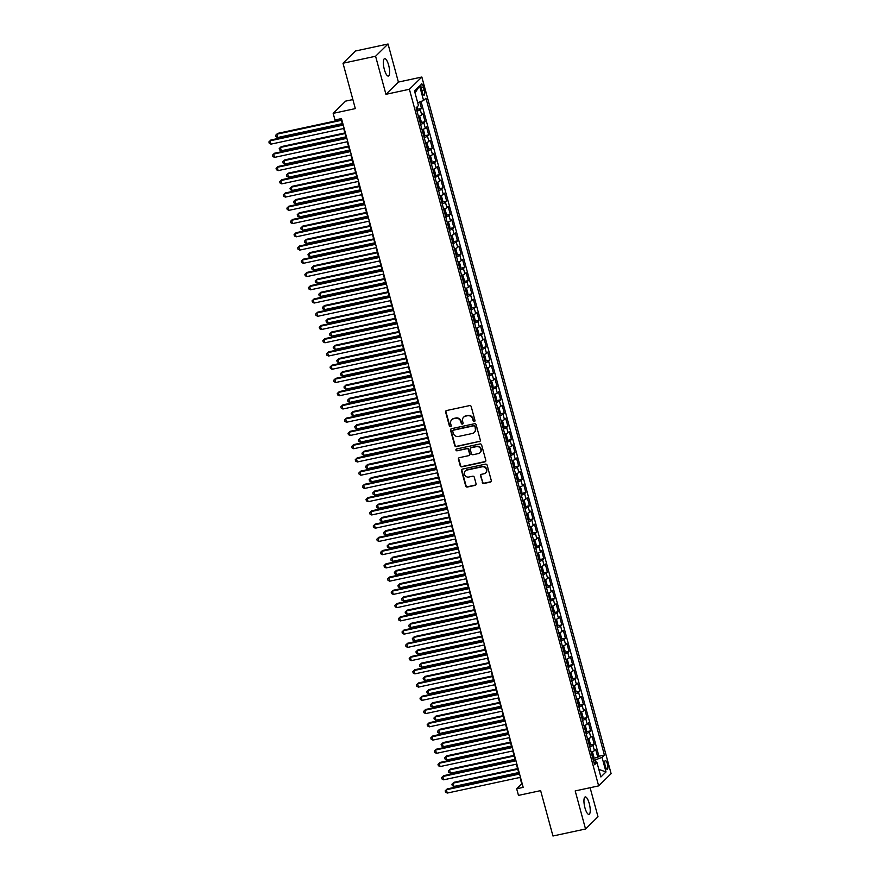 <?xml version="1.0" encoding="UTF-8"?>
<svg xmlns="http://www.w3.org/2000/svg" width="880" height="880" viewBox="0 0 880 880"><rect width="100%" height="100%" fill="white"/><g stroke="black" fill="none" stroke-linecap="round" stroke-linejoin="round"><path stroke-width="1.32" d="M474.32 421.531A0.957 0.902 -134.5 0 0 474.969 420.431L471.218 406.615A1.364 1.287 -134.5 0 0 469.59 405.592L446.556 410.542A1.364 1.287 -134.5 0 0 445.632 412.115L449.383 425.931A0.957 0.902 -134.5 0 0 450.945 426.415A0.957 0.902 -134.5 0 0 451.176 425.546L450.692 423.753A4.378 4.114 -134.5 0 1 453.651 418.715L455.576 418.308A4.378 4.114 -134.5 0 1 460.801 421.586L461.285 423.368A0.957 0.902 -134.5 0 0 462.847 423.863A0.957 0.902 -134.5 0 0 463.078 422.983L462.583 421.201A4.378 4.114 -134.5 0 1 465.553 416.163L467.467 415.745A4.378 4.114 -134.5 0 1 472.692 419.023L473.176 420.816A0.957 0.902 -134.5 0 0 474.32 421.531M463.793 417.032A4.378 4.114 -134.5 0 1 465.894 415.833L467.808 415.415A4.378 4.114 -134.5 0 1 473.033 418.693L473.517 420.486A0.957 0.902 -134.5 0 0 474.892 421.113M446.138 410.718A1.364 1.287 -134.5 0 0 445.973 411.785L449.724 425.601A0.957 0.902 -134.5 0 0 451.099 426.228M451.891 419.595A4.378 4.114 -134.5 0 1 453.992 418.385L455.906 417.978A4.378 4.114 -134.5 0 1 461.131 421.256L461.615 423.038A0.957 0.902 -134.5 0 0 462.99 423.676M589.248 803.539A8.921 2.596 77.9 0 0 585.222 796.939A8.921 2.596 77.9 0 0 584.936 807.774A8.921 2.596 77.9 0 0 588.973 814.385A8.921 2.596 77.9 0 0 589.248 803.539M388.652 65.219A8.921 2.596 77.9 0 0 384.626 58.619A8.921 2.596 77.9 0 0 384.34 69.454A8.921 2.596 77.9 0 0 388.366 76.054A8.921 2.596 77.9 0 0 388.652 65.219M607.398 763.873A4.455 1.298 77.9 0 0 605.385 760.573A4.455 1.298 77.9 0 0 605.242 765.985A4.455 1.298 77.9 0 0 607.255 769.296A4.455 1.298 77.9 0 0 607.398 763.873M482.273 482.46A1.364 1.287 -134.5 0 0 483.912 483.483L490.369 482.097A1.364 1.287 -134.5 0 0 491.293 480.524L487.135 465.179A1.364 1.287 -134.5 0 0 485.496 464.156L462.473 469.106A1.364 1.287 -134.5 0 0 461.538 470.679L465.707 486.024A1.364 1.287 -134.5 0 0 467.346 487.047L475.145 485.364A1.364 1.287 -134.5 0 0 476.069 483.791L474.287 477.224A1.364 1.287 -134.5 0 0 472.659 476.201L468.787 477.037A3.663 3.443 -134.5 0 1 465.278 470.943A3.663 3.443 -134.5 0 1 466.895 470.074L482.053 466.818A3.663 3.443 -134.5 0 1 485.562 472.912A3.663 3.443 -134.5 0 1 483.945 473.781L481.426 474.32A1.364 1.287 -134.5 0 0 480.491 475.893L482.614 482.13A1.364 1.287 -134.5 0 0 484.242 483.153L490.71 481.767A1.364 1.287 -134.5 0 0 491.128 481.591M375.584 56.243L385.935 94.314L398.387 82.071L388.047 44L375.584 56.243L343.002 63.239L355.322 108.603L333.168 113.366L334.972 119.988L341.484 118.58L523.193 787.38L516.67 788.777L518.474 795.399L540.628 790.636L552.959 836L585.541 828.993L598.004 816.761L590.106 787.721M385.935 94.314L409.398 89.276L598.653 785.884L575.201 790.922L585.541 828.993M479.391 441.672A1.364 1.287 -134.5 0 0 480.315 440.088L476.146 424.754A1.364 1.287 -134.5 0 0 474.518 423.731L451.484 428.681A1.364 1.287 -134.5 0 0 450.56 430.254L454.729 445.588A1.364 1.287 -134.5 0 0 456.357 446.611L479.721 441.331A1.364 1.287 -134.5 0 0 480.15 441.166M481.635 444.961L485.804 460.306A1.364 1.287 -134.5 0 1 484.88 461.879L461.846 466.829A1.364 1.287 -134.5 0 1 460.218 465.806L458.436 459.239A1.364 1.287 -134.5 0 1 459.36 457.666L468.699 455.653A1.364 1.287 -134.5 0 0 469.623 454.08L468.446 449.724A1.364 1.287 -134.5 0 0 466.807 448.701L457.083 450.791A0.957 0.902 -134.5 0 1 456.17 449.196A0.957 0.902 -134.5 0 1 456.588 448.976L480.007 443.938A1.364 1.287 -134.5 0 1 481.635 444.961M343.002 63.239L355.465 51.007L388.047 44M593.56 758.263L597.806 757.35L595.65 749.408L594.418 750.607L592.977 745.316A5.577 0.968 164.8 0 1 589.721 746.856M589.963 745.019L594.209 744.106L592.053 736.164L590.821 737.363L589.38 732.072A5.577 0.968 164.8 0 1 586.124 733.612M586.366 731.775L590.612 730.862L588.445 722.92L587.224 724.119L585.783 718.828A5.577 0.968 164.8 0 1 582.527 720.368M582.769 718.531L587.015 717.618L584.848 709.676L583.627 710.886L582.186 705.584A5.577 0.968 164.8 0 1 578.919 707.124M579.172 705.287L583.407 704.374L581.251 696.432L580.019 697.642L578.589 692.34A5.577 0.968 164.8 0 1 575.322 693.88M575.575 692.043L579.81 691.13L577.654 683.188L576.422 684.398L574.992 679.096A5.577 0.968 164.8 0 1 571.725 680.636M571.978 678.799L576.213 677.886L574.057 669.944L572.825 671.154L571.384 665.852A5.577 0.968 164.8 0 1 568.128 667.392M568.381 665.555L572.616 664.642L570.46 656.7L569.228 657.91L567.787 652.608A5.577 0.968 164.8 0 1 564.531 654.148M564.773 652.311L569.019 651.398L566.863 643.456L565.631 644.666L564.19 639.364A5.577 0.968 164.8 0 1 560.934 640.904M561.176 639.067L565.422 638.154L563.266 630.212L562.034 631.422L560.593 626.12A5.577 0.968 164.8 0 1 557.337 627.66M557.579 625.823L561.825 624.91L559.669 616.968L558.437 618.178L556.996 612.876A5.577 0.968 164.8 0 1 553.74 614.416M553.982 612.579L558.228 611.666L556.061 603.724L554.84 604.934L553.399 599.632A5.577 0.968 164.8 0 1 550.143 601.172M550.385 599.335L554.631 598.433L552.464 590.48L551.243 591.69L549.802 586.388A5.577 0.968 164.8 0 1 546.546 587.928M546.788 586.091L551.034 585.189L548.867 577.236L547.646 578.446L546.205 573.144A5.577 0.968 164.8 0 1 542.938 574.684M543.191 572.858L547.426 571.945L545.27 563.992L544.038 565.202L542.608 559.9A5.577 0.968 164.8 0 1 539.341 561.44M539.594 559.614L543.829 558.701L541.673 550.748L540.441 551.958L539 546.656A5.577 0.968 164.8 0 1 535.744 548.196M535.997 546.37L540.232 545.457L538.076 537.504L536.844 538.714L535.403 533.423A5.577 0.968 164.8 0 1 532.147 534.952M532.4 533.126L536.635 532.213L534.479 524.26L533.247 525.47L531.806 520.179A5.577 0.968 164.8 0 1 528.55 521.708M528.792 519.882L533.038 518.969L530.882 511.016L529.65 512.226L528.209 506.935A5.577 0.968 164.8 0 1 524.953 508.475M525.195 506.638L529.441 505.725L527.285 497.772L526.053 498.982L524.612 493.691A5.577 0.968 164.8 0 1 521.356 495.231M521.598 493.394L525.844 492.481L523.677 484.539L522.456 485.738L521.015 480.447A5.577 0.968 164.8 0 1 517.759 481.987M518.001 480.15L522.247 479.237L520.08 471.295L518.859 472.494L517.418 467.203A5.577 0.968 164.8 0 1 514.162 468.743M514.404 466.906L518.65 465.993L516.483 458.051L515.262 459.25L513.821 453.959A5.577 0.968 164.8 0 1 510.554 455.499M510.807 453.662L515.042 452.749L512.886 444.807L511.654 446.006L510.224 440.715A5.577 0.968 164.8 0 1 506.957 442.255M507.21 440.418L511.445 439.505L509.289 431.563L508.057 432.762L506.616 427.471A5.577 0.968 164.8 0 1 503.36 429.011M503.613 427.174L507.848 426.261L505.692 418.319L504.46 419.529L503.019 414.227A5.577 0.968 164.8 0 1 499.763 415.767M500.016 413.93L504.251 413.017L502.095 405.075L500.863 406.285L499.422 400.983A5.577 0.968 164.8 0 1 496.166 402.523M496.408 400.686L500.654 399.773L498.498 391.831L497.266 393.041L495.825 387.739A5.577 0.968 164.8 0 1 492.569 389.279M492.811 387.442L497.057 386.529L494.901 378.587L493.669 379.797L492.228 374.495A5.577 0.968 164.8 0 1 488.972 376.035M489.214 374.198L493.46 373.285L491.304 365.343L490.072 366.553L488.631 361.251A5.577 0.968 164.8 0 1 485.375 362.791M485.617 360.954L489.863 360.041L487.696 352.099L486.475 353.309L485.034 348.007A5.577 0.968 164.8 0 1 481.778 349.547M482.02 347.71L486.266 346.797L484.099 338.855L482.878 340.065L481.437 334.763A5.577 0.968 164.8 0 1 478.17 336.303M478.423 334.466L482.658 333.553L480.502 325.611L479.27 326.821L477.84 321.519A5.577 0.968 164.8 0 1 474.573 323.059M474.826 321.222L479.061 320.32L476.905 312.367L475.673 313.577L474.243 308.275A5.577 0.968 164.8 0 1 470.976 309.815M471.229 307.978L475.464 307.076L473.308 299.123L472.076 300.333L470.635 295.031A5.577 0.968 164.8 0 1 467.379 296.571M467.632 294.734L471.867 293.832L469.711 285.879L468.479 287.089L467.038 281.787A5.577 0.968 164.8 0 1 463.782 283.327M464.024 281.501L468.27 280.588L466.114 272.635L464.882 273.845L463.441 268.543A5.577 0.968 164.8 0 1 460.185 270.083M460.427 268.257L464.673 267.344L462.517 259.391L461.285 260.601L459.844 255.299A5.577 0.968 164.8 0 1 456.588 256.839M456.83 255.013L461.076 254.1L458.92 246.147L457.688 247.357L456.247 242.066A5.577 0.968 164.8 0 1 452.991 243.595M453.233 241.769L457.479 240.856L455.312 232.903L454.091 234.113L452.65 228.822A5.577 0.968 164.8 0 1 449.394 230.351M449.636 228.525L453.882 227.612L451.715 219.659L450.494 220.869L449.053 215.578A5.577 0.968 164.8 0 1 445.797 217.118M446.039 215.281L450.285 214.368L448.118 206.415L446.897 207.625L445.456 202.334A5.577 0.968 164.8 0 1 442.189 203.874M442.442 202.037L446.677 201.124L444.521 193.182L443.289 194.381L441.859 189.09A5.577 0.968 164.8 0 1 438.592 190.63M438.845 188.793L443.08 187.88L440.924 179.938L439.692 181.137L438.251 175.846A5.577 0.968 164.8 0 1 434.995 177.386M435.248 175.549L439.483 174.636L437.327 166.694L436.095 167.893L434.654 162.602A5.577 0.968 164.8 0 1 431.398 164.142M431.651 162.305L435.886 161.392L433.73 153.45L432.498 154.649L431.057 149.358A5.577 0.968 164.8 0 1 427.801 150.898M428.043 149.061L432.289 148.148L430.133 140.206L428.901 141.405L427.46 136.114A5.577 0.968 164.8 0 1 424.204 137.654M424.446 135.817L428.692 134.904L426.536 126.962L425.304 128.172L423.863 122.87A5.577 0.968 164.8 0 1 420.607 124.41M420.849 122.573L425.095 121.66L422.928 113.718L421.707 114.928A5.577 0.968 164.8 0 1 418.451 116.457M421.377 89.078L422.169 91.993A4.323 1.254 77.9 0 0 424.116 95.194A4.323 1.254 77.9 0 0 424.248 89.947L423.456 87.032A4.323 1.254 77.9 0 0 421.509 83.831A4.323 1.254 77.9 0 0 421.377 89.078M409.398 89.276L421.85 77.033L611.116 773.641L598.653 785.884M597.806 757.35L598.928 756.239L604.406 755.062L425.942 98.186L423.577 100.507L417.692 102.696M604.406 755.062L602.052 757.383L606.012 771.947L600.886 776.974L596.937 762.41L594.572 764.72L416.108 107.844L418.462 105.534L414.502 90.959L419.628 85.932L423.577 100.507M417.252 109.329L421.498 108.416L420.266 109.626A5.577 0.968 164.8 0 1 417.01 111.166M425.095 121.66L423.863 122.87M428.692 134.904L427.46 136.114M432.289 148.148L431.057 149.358M435.886 161.392L434.654 162.602M439.483 174.636L438.251 175.846M443.08 187.88L441.859 189.09M446.677 201.124L445.456 202.334M450.285 214.368L449.053 215.578M453.882 227.612L452.65 228.822M457.479 240.856L456.247 242.066M461.076 254.1L459.844 255.299M464.673 267.344L463.441 268.543M468.27 280.588L467.038 281.787M471.867 293.832L470.635 295.031M475.464 307.076L474.243 308.275M479.061 320.32L477.84 321.519M482.658 333.553L481.437 334.763M486.266 346.797L485.034 348.007M489.863 360.041L488.631 361.251M493.46 373.285L492.228 374.495M497.057 386.529L495.825 387.739M500.654 399.773L499.422 400.983M504.251 413.017L503.019 414.227M507.848 426.261L506.616 427.471M511.445 439.505L510.224 440.715M515.042 452.749L513.821 453.959M518.65 465.993L517.418 467.203M522.247 479.237L521.015 480.447M525.844 492.481L524.612 493.691M529.441 505.725L528.209 506.935M533.038 518.969L531.806 520.179M536.635 532.213L535.403 533.423M540.232 545.457L539 546.656M543.829 558.701L542.608 559.9M547.426 571.945L546.205 573.144M551.034 585.189L549.802 586.388M554.631 598.433L553.399 599.632M558.228 611.666L556.996 612.876M561.825 624.91L560.593 626.12M565.422 638.154L564.19 639.364M569.019 651.398L567.787 652.608M572.616 664.642L571.384 665.852M576.213 677.886L574.992 679.096M579.81 691.13L578.589 692.34M583.407 704.374L582.186 705.584M587.015 717.618L585.783 718.828M590.612 730.862L589.38 732.072M594.209 744.106L592.977 745.316M598.928 756.239L421.036 101.453M421.498 108.416L419.738 101.937M596.178 762.366L595.485 759.825L593.362 760.276M352.869 99.572L345.631 101.123L333.168 113.366M398.387 82.071L421.85 77.033M519.992 777.436L521.73 783.816L516.67 788.777M341.011 118.69L342.617 124.586M343.684 128.502L346.214 137.83M347.281 141.746L349.811 151.074M350.878 154.99L353.408 164.318M354.475 168.234L357.005 177.551M358.072 181.478L360.602 190.795M361.669 194.722L364.199 204.039M365.266 207.966L367.807 217.283M368.863 221.21L371.404 230.527M372.471 234.454L375.001 243.771M376.068 247.698L378.598 257.015M379.665 260.942L382.195 270.259M383.262 274.186L385.792 283.503M386.859 287.43L389.389 296.747M390.456 300.674L392.986 309.991M394.053 313.918L396.583 323.235M397.65 327.151L400.191 336.479M401.247 340.395L403.788 349.723M404.844 353.639L407.385 362.967M408.452 366.883L410.982 376.211M412.049 380.127L414.579 389.455M415.646 393.371L418.176 402.699M419.243 406.615L421.773 415.943M422.84 419.859L425.37 429.187M426.437 433.103L428.967 442.431M430.034 446.347L432.564 455.675M433.631 459.591L436.172 468.908M437.228 472.835L439.769 482.152M440.836 486.079L443.366 495.396M444.433 499.323L446.963 508.64M448.03 512.567L450.56 521.884M451.627 525.811L454.157 535.128M455.224 539.055L457.754 548.372M458.821 552.299L461.351 561.616M462.418 565.543L464.948 574.86M466.015 578.787L468.556 588.104M469.612 592.031L472.153 601.348M473.22 605.264L475.75 614.592M476.817 618.508L479.347 627.836M480.414 631.752L482.944 641.08M484.011 644.996L486.541 654.324M487.608 658.24L490.138 667.568M491.205 671.484L493.735 680.812M494.802 684.728L497.332 694.056M498.399 697.972L500.94 707.3M501.996 711.216L504.537 720.544M505.593 724.46L508.134 733.788M509.201 737.704L511.731 747.032M512.798 750.948L515.328 760.265M516.395 764.192L518.925 773.509M422.048 129.701A5.577 0.968 -15.2 0 0 425.304 128.172M425.645 142.945A5.577 0.968 -15.2 0 0 428.901 141.405M429.242 156.189A5.577 0.968 -15.2 0 0 432.498 154.649M432.839 169.433A5.577 0.968 -15.2 0 0 436.095 167.893M436.436 182.677A5.577 0.968 -15.2 0 0 439.692 181.137M440.033 195.921A5.577 0.968 -15.2 0 0 443.289 194.381M443.63 209.165A5.577 0.968 -15.2 0 0 446.897 207.625M447.227 222.409A5.577 0.968 -15.2 0 0 450.494 220.869M450.824 235.653A5.577 0.968 -15.2 0 0 454.091 234.113M454.432 248.897A5.577 0.968 -15.2 0 0 457.688 247.357M458.029 262.141A5.577 0.968 -15.2 0 0 461.285 260.601M461.626 275.385A5.577 0.968 -15.2 0 0 464.882 273.845M465.223 288.629A5.577 0.968 -15.2 0 0 468.479 287.089M468.82 301.873A5.577 0.968 -15.2 0 0 472.076 300.333M472.417 315.117A5.577 0.968 -15.2 0 0 475.673 313.577M476.014 328.361A5.577 0.968 -15.2 0 0 479.27 326.821M479.611 341.605A5.577 0.968 -15.2 0 0 482.878 340.065M483.208 354.849A5.577 0.968 -15.2 0 0 486.475 353.309M486.816 368.093A5.577 0.968 -15.2 0 0 490.072 366.553M490.413 381.337A5.577 0.968 -15.2 0 0 493.669 379.797M494.01 394.581A5.577 0.968 -15.2 0 0 497.266 393.041M497.607 407.814A5.577 0.968 -15.2 0 0 500.863 406.285M501.204 421.058A5.577 0.968 -15.2 0 0 504.46 419.529M504.801 434.302A5.577 0.968 -15.2 0 0 508.057 432.762M508.398 447.546A5.577 0.968 -15.2 0 0 511.654 446.006M511.995 460.79A5.577 0.968 -15.2 0 0 515.262 459.25M515.592 474.034A5.577 0.968 -15.2 0 0 518.859 472.494M519.2 487.278A5.577 0.968 -15.2 0 0 522.456 485.738M522.797 500.522A5.577 0.968 -15.2 0 0 526.053 498.982M526.394 513.766A5.577 0.968 -15.2 0 0 529.65 512.226M529.991 527.01A5.577 0.968 -15.2 0 0 533.247 525.47M533.588 540.254A5.577 0.968 -15.2 0 0 536.844 538.714M537.185 553.498A5.577 0.968 -15.2 0 0 540.441 551.958M540.782 566.742A5.577 0.968 -15.2 0 0 544.038 565.202M544.379 579.986A5.577 0.968 -15.2 0 0 547.646 578.446M547.976 593.23A5.577 0.968 -15.2 0 0 551.243 591.69M551.573 606.474A5.577 0.968 -15.2 0 0 554.84 604.934M555.181 619.718A5.577 0.968 -15.2 0 0 558.437 618.178M558.778 632.962A5.577 0.968 -15.2 0 0 562.034 631.422M562.375 646.206A5.577 0.968 -15.2 0 0 565.631 644.666M565.972 659.45A5.577 0.968 -15.2 0 0 569.228 657.91M569.569 672.694A5.577 0.968 -15.2 0 0 572.825 671.154M573.166 685.938A5.577 0.968 -15.2 0 0 576.422 684.398M576.763 699.171A5.577 0.968 -15.2 0 0 580.019 697.642M580.36 712.415A5.577 0.968 -15.2 0 0 583.627 710.886M583.957 725.659A5.577 0.968 -15.2 0 0 587.224 724.119M587.565 738.903A5.577 0.968 -15.2 0 0 590.821 737.363M596.937 762.41L593.901 762.245M591.162 752.147A5.577 0.968 -15.2 0 0 594.418 750.607M595.485 759.825L602.052 757.383M415.03 92.884L419.628 85.932M606.012 771.947L598.829 769.384M451.066 428.857A1.364 1.287 -134.5 0 0 450.89 429.924L455.059 445.258A1.364 1.287 -134.5 0 0 456.698 446.281L479.721 441.331M474.749 426.569A0.957 0.902 -134.5 0 0 473.605 425.854L453.387 430.199A0.957 0.902 -134.5 0 0 452.738 431.299L453.255 433.18A4.378 4.114 -134.5 0 0 458.469 436.458L472.296 433.488A4.378 4.114 -134.5 0 0 475.255 428.45L475.079 426.239A0.957 0.902 -134.5 0 0 473.935 425.524L473.605 425.854M453.156 430.276A0.957 0.902 -134.5 0 1 453.728 429.869L473.935 425.524M474.397 432.289A4.378 4.114 -134.5 0 0 475.596 428.12L475.255 428.45M475.079 426.239L475.596 428.12M458.942 457.842A1.364 1.287 -134.5 0 0 458.766 458.909L460.559 465.476A1.364 1.287 -134.5 0 0 462.187 466.499L485.221 461.549A1.364 1.287 -134.5 0 0 485.639 461.373M469.458 455.147A1.364 1.287 -134.5 0 0 469.964 453.75L468.776 449.394A1.364 1.287 -134.5 0 0 467.148 448.371L457.083 450.791M456.357 449.064A0.957 0.902 -134.5 0 0 457.424 450.461M478.39 453.574A3.663 3.443 -134.5 0 0 480.491 448.47A3.663 3.443 -134.5 0 0 476.498 446.622L471.163 447.766A1.364 1.287 -134.5 0 0 470.239 449.339L471.416 453.695A1.364 1.287 -134.5 0 0 473.055 454.718L478.39 453.574M480.172 452.54A3.663 3.443 -134.5 0 0 476.839 446.292L476.498 446.622M470.745 447.942A1.364 1.287 -134.5 0 1 471.493 447.436L476.839 446.292M480.997 474.496A1.364 1.287 -134.5 0 0 480.832 475.563L482.614 482.13M485.727 472.736A3.663 3.443 -134.5 0 0 482.394 466.488L482.053 466.818M465.454 470.789A3.663 3.443 -134.5 0 1 467.236 469.744L482.394 466.488M462.044 469.282A1.364 1.287 -134.5 0 0 461.879 470.349L466.048 485.683A1.364 1.287 -134.5 0 0 467.676 486.717L475.486 485.034A1.364 1.287 -134.5 0 0 475.904 484.858M417.197 106.766L417.175 109.824A3.696 0.638 164.8 0 1 416.724 110.121M341.286 119.702L277.629 133.386L276.793 134.211L277.684 137.522L342.353 123.618M341.451 120.307L276.793 134.211L275.616 135.322L277.629 133.386M277.684 137.522L275.979 136.642L275.616 135.322M343.09 124.476L270.897 139.997L270.05 140.822L343.255 125.092M270.952 144.133L269.247 143.253L268.884 141.933L270.05 140.822L270.952 144.133L344.146 128.403M268.884 141.933L270.897 139.997M420.321 123.365A3.696 0.638 164.8 0 0 420.772 123.068L421.091 121.077L420.013 117.106L419.001 116.457A3.696 0.638 164.8 0 1 418.528 116.743M420.783 123.013L418.473 116.556M344.883 132.946L281.226 146.63L280.39 147.455L281.292 150.766L345.95 136.862M419.639 120.835L419.672 120.835A3.696 0.638 -15.2 0 0 419.672 120.835L419.243 119.24A3.696 0.638 164.8 0 1 419.21 119.262M345.048 133.551L280.39 147.455L279.213 148.566L281.226 146.63M281.292 150.766L279.576 149.886L279.213 148.566M423.918 136.609A3.696 0.638 164.8 0 0 424.369 136.312L424.688 134.321L423.61 130.35L422.576 129.69A3.696 0.638 164.8 0 1 422.125 129.987M348.48 146.19L284.823 159.863L283.987 160.699L284.889 164.01L349.547 150.106M423.269 134.079L423.236 134.079A3.696 0.638 -15.2 0 0 423.269 134.079L422.84 132.484A3.696 0.638 164.8 0 1 422.807 132.506M348.656 146.795L283.987 160.699L282.81 161.799L284.823 159.863M284.889 164.01L283.173 163.13L282.81 161.799M427.515 149.853A3.696 0.638 164.8 0 0 427.966 149.556L428.285 147.565L427.207 143.594L426.195 142.945A3.696 0.638 164.8 0 1 425.722 143.231M427.977 149.501L425.667 143.044M352.088 159.434L288.42 173.107L287.584 173.943L288.486 177.254L353.144 163.35M426.525 145.695L426.437 145.728A3.696 0.638 164.8 0 1 426.404 145.75L426.877 147.323A3.696 0.638 -15.2 0 0 426.877 147.323L426.877 147.323M352.253 160.039L287.584 173.943L286.407 175.043L288.42 173.107M288.486 177.254L286.77 176.374L286.407 175.043M431.112 163.097A3.696 0.638 164.8 0 0 431.563 162.8L431.882 160.809L430.804 156.838L429.792 156.189A3.696 0.638 164.8 0 1 429.319 156.475M431.574 162.745L429.264 156.277M355.685 172.678L292.028 186.351L291.181 187.187L292.083 190.498L356.741 176.594M430.43 160.578A3.696 0.638 -15.2 0 0 430.474 160.567L430.034 158.972A3.696 0.638 164.8 0 1 430.001 158.994M355.85 173.283L291.181 187.187L290.015 188.287L292.028 186.351M292.083 190.498L290.367 189.618L290.015 188.287M346.687 137.72L274.494 153.241L273.647 154.066L346.852 138.336M274.549 157.377L272.844 156.497L272.481 155.177L273.647 154.066L274.549 157.377L347.754 141.647M272.481 155.177L274.494 153.241M350.284 150.964L278.091 166.485L277.255 167.31L350.449 151.58M278.146 170.621L276.441 169.741L276.078 168.421L277.255 167.31L278.146 170.621L351.351 154.891M276.078 168.421L278.091 166.485M353.881 164.208L281.688 179.729L280.852 180.554L354.046 164.824M281.743 183.865L280.038 182.985L279.675 181.665L280.852 180.554L281.743 183.865L354.948 168.135M279.675 181.665L281.688 179.729M357.478 177.452L285.285 192.973L284.449 193.798L357.643 178.068M285.351 197.109L283.635 196.229L283.272 194.909L284.449 193.798L285.351 197.109L358.545 181.379M283.272 194.909L285.285 192.973M434.72 176.341A3.696 0.638 164.8 0 0 435.171 176.044L435.479 174.053L434.401 170.082L433.367 169.422A3.696 0.638 164.8 0 1 432.916 169.719M359.282 185.922L295.625 199.595L294.778 200.431L295.68 203.731L360.349 189.838M434.071 173.811L434.027 173.811A3.696 0.638 -15.2 0 0 434.071 173.811L433.642 172.216A3.696 0.638 164.8 0 1 433.598 172.238M359.447 186.527L294.778 200.431L293.612 201.531L295.625 199.595M295.68 203.731L293.964 202.862L293.612 201.531M361.075 190.696L288.882 206.217L288.046 207.042L361.24 191.312M288.948 210.353L287.232 209.473L286.869 208.153L288.046 207.042L288.948 210.353L362.142 194.623M286.869 208.153L288.882 206.217M438.317 189.585A3.696 0.638 164.8 0 0 438.768 189.288L439.076 187.297L437.998 183.326L436.986 182.677A3.696 0.638 164.8 0 1 436.513 182.963M438.768 189.233L436.458 182.765M362.879 199.166L299.222 212.839L298.375 213.664L299.277 216.975L363.946 203.082M437.668 187.044L437.624 187.055A3.696 0.638 -15.2 0 0 437.668 187.044L437.239 185.46A3.696 0.638 164.8 0 1 437.195 185.482M363.044 199.771L298.375 213.664L297.209 214.775L299.222 212.839M299.277 216.975L297.561 216.106L297.209 214.775M364.672 203.94L292.49 219.461L291.643 220.286L364.837 204.556M292.545 223.597L290.829 222.717L290.466 221.397L291.643 220.286L292.545 223.597L365.739 207.867M290.466 221.397L292.49 219.461M441.914 202.829A3.696 0.638 164.8 0 0 442.365 202.521L442.673 200.541L441.595 196.57L440.561 195.91A3.696 0.638 164.8 0 1 440.11 196.207M366.476 212.399L302.819 226.083L301.972 226.908L302.874 230.219L367.543 216.326M441.265 200.288L441.221 200.299A3.696 0.638 -15.2 0 0 441.265 200.288L440.836 198.704A3.696 0.638 164.8 0 1 440.792 198.726M366.641 213.015L301.972 226.908L300.806 228.019L302.819 226.083M302.874 230.219L301.169 229.35L300.806 228.019M368.269 217.184L296.087 232.705L295.24 233.53L368.434 217.8M296.142 236.841L294.426 235.961L294.074 234.641L295.24 233.53L296.142 236.841L369.336 221.111M294.074 234.641L296.087 232.705M445.511 216.073A3.696 0.638 164.8 0 0 445.962 215.765L446.27 213.785L445.192 209.814L444.191 209.165A3.696 0.638 164.8 0 1 443.707 209.451M445.973 215.721L443.652 209.253M370.073 225.643L306.416 239.327L305.569 240.152L306.471 243.463L371.14 229.57M444.862 213.532L444.818 213.543A3.696 0.638 -15.2 0 0 444.862 213.532L444.433 211.948A3.696 0.638 164.8 0 1 444.389 211.97M370.238 226.259L305.569 240.152L304.403 241.263L306.416 239.327M306.471 243.463L304.766 242.594L304.403 241.263M371.866 230.428L299.684 245.949L298.837 246.774L372.042 231.044M299.739 250.085L298.023 249.205L297.671 247.885L298.837 246.774L299.739 250.085L372.933 234.355M297.671 247.885L299.684 245.949M449.108 229.317A3.696 0.638 164.8 0 0 449.559 229.009L449.878 227.029L448.789 223.058L447.755 222.387A3.696 0.638 164.8 0 1 447.304 222.695M373.67 238.887L310.013 252.571L309.177 253.396L310.068 256.707L374.737 242.814M448.426 226.798A3.696 0.638 -15.2 0 0 448.459 226.776L448.03 225.192A3.696 0.638 164.8 0 1 447.997 225.214M373.835 239.503L309.177 253.396L308 254.507L310.013 252.571M310.068 256.707L308.363 255.838L308 254.507M452.705 242.561A3.696 0.638 164.8 0 0 453.156 242.253L453.475 240.273L452.386 236.302L451.352 235.631A3.696 0.638 164.8 0 1 450.912 235.939M377.267 252.131L313.61 265.815L312.774 266.64L313.665 269.951L378.334 256.058M452.023 240.031L452.056 240.02A3.696 0.638 -15.2 0 0 452.056 240.02L451.627 238.436A3.696 0.638 164.8 0 1 451.594 238.458M377.432 252.747L312.774 266.64L311.597 267.751L313.61 265.815M313.665 269.951L311.96 269.082L311.597 267.751M456.302 255.805A3.696 0.638 164.8 0 0 456.753 255.497L457.072 253.517L455.994 249.546L454.982 248.897A3.696 0.638 164.8 0 1 454.509 249.183M456.764 255.453L454.454 248.985M380.864 265.375L317.207 279.059L316.371 279.884L317.273 283.195L381.931 269.302M455.653 253.264L455.62 253.275A3.696 0.638 -15.2 0 0 455.653 253.264L455.224 251.68A3.696 0.638 164.8 0 1 455.191 251.702M381.029 265.991L316.371 279.884L315.194 280.995L317.207 279.059M317.273 283.195L315.557 282.315L315.194 280.995M459.899 269.049A3.696 0.638 164.8 0 0 460.35 268.741L460.669 266.761L459.591 262.79L458.557 262.119A3.696 0.638 164.8 0 1 458.106 262.427M384.472 278.619L320.804 292.303L319.968 293.128L320.87 296.439L385.528 282.546M458.909 264.891L458.821 264.924A3.696 0.638 164.8 0 1 458.788 264.946L459.261 266.508A3.696 0.638 -15.2 0 1 459.217 266.53L459.261 266.508M384.637 279.235L319.968 293.128L318.791 294.239L320.804 292.303M320.87 296.439L319.154 295.559L318.791 294.239M463.496 282.293A3.696 0.638 164.8 0 0 463.947 281.985L464.266 280.005L463.188 276.023L462.176 275.385A3.696 0.638 164.8 0 1 461.703 275.671M463.958 281.941L461.648 275.473M388.069 291.863L324.412 305.547L323.565 306.372L324.467 309.683L389.125 295.79M462.858 279.752L462.814 279.763A3.696 0.638 -15.2 0 0 462.858 279.752L462.418 278.168A3.696 0.638 164.8 0 1 462.385 278.19M388.234 292.479L323.565 306.372L322.388 307.483L324.412 305.547M324.467 309.683L322.751 308.803L322.388 307.483M467.093 295.537A3.696 0.638 164.8 0 0 467.544 295.229L467.863 293.249L466.785 289.267L465.751 288.607A3.696 0.638 164.8 0 1 465.3 288.915M391.666 305.107L328.009 318.791L327.162 319.616L328.064 322.927L392.733 309.034M466.411 293.018A3.696 0.638 -15.2 0 0 466.455 292.996L466.026 291.412A3.696 0.638 164.8 0 1 465.982 291.434M391.831 305.723L327.162 319.616L325.996 320.727L328.009 318.791M328.064 322.927L326.348 322.047L325.996 320.727M470.701 308.781A3.696 0.638 164.8 0 0 471.152 308.473L471.46 306.493L470.382 302.511L469.348 301.851A3.696 0.638 164.8 0 1 468.897 302.159M395.263 318.351L331.606 332.035L330.759 332.86L331.661 336.171L396.33 322.278M470.008 306.251L470.052 306.24A3.696 0.638 -15.2 0 0 470.052 306.24L469.623 304.656A3.696 0.638 164.8 0 1 469.579 304.667M395.428 318.967L330.759 332.86L329.593 333.971L331.606 332.035M331.661 336.171L329.945 335.291L329.593 333.971M474.298 322.025A3.696 0.638 164.8 0 0 474.749 321.717L475.057 319.737L473.979 315.755L472.945 315.095A3.696 0.638 164.8 0 1 472.494 315.403M398.86 331.595L335.203 345.279L334.356 346.104L335.258 349.415L399.927 335.522M473.649 319.484L473.605 319.495A3.696 0.638 -15.2 0 0 473.649 319.484L473.22 317.9A3.696 0.638 164.8 0 1 473.176 317.911M399.025 332.211L334.356 346.104L333.19 347.215L335.203 345.279M335.258 349.415L333.553 348.535L333.19 347.215M477.895 335.269A3.696 0.638 164.8 0 0 478.346 334.961L478.654 332.97L477.576 328.999L476.542 328.339A3.696 0.638 164.8 0 1 476.091 328.647M402.457 344.839L338.8 358.523L337.953 359.348L338.855 362.659L403.524 348.755M476.894 331.111L476.817 331.133A3.696 0.638 164.8 0 1 476.773 331.155L477.246 332.728A3.696 0.638 -15.2 0 0 477.246 332.728L477.202 332.739M402.622 345.444L337.953 359.348L336.787 360.459L338.8 358.523M338.855 362.659L337.15 361.779L336.787 360.459M481.492 348.513A3.696 0.638 164.8 0 0 481.943 348.205L482.251 346.214L481.173 342.243L480.172 341.594A3.696 0.638 164.8 0 1 479.688 341.891M481.954 348.15L479.644 341.693M406.054 358.083L342.397 371.767L341.561 372.592L342.452 375.903L407.121 361.999M480.843 345.972L480.799 345.983A3.696 0.638 -15.2 0 0 480.843 345.972L480.414 344.377A3.696 0.638 164.8 0 1 480.381 344.399M406.219 358.688L341.561 372.592L340.384 373.703L342.397 371.767M342.452 375.903L340.747 375.023L340.384 373.703M485.089 361.757A3.696 0.638 164.8 0 0 485.54 361.449L485.859 359.458L484.77 355.487L483.736 354.827A3.696 0.638 164.8 0 1 483.285 355.135M409.651 371.327L345.994 385.011L345.158 385.836L346.049 389.147L410.718 375.243M484.407 359.238A3.696 0.638 -15.2 0 0 484.44 359.216L484.011 357.621A3.696 0.638 164.8 0 1 483.978 357.643M409.816 371.932L345.158 385.836L343.981 386.947L345.994 385.011M346.049 389.147L344.344 388.267L343.981 386.947M488.686 374.99A3.696 0.638 164.8 0 0 489.137 374.693L489.456 372.702L488.378 368.731L487.366 368.082A3.696 0.638 164.8 0 1 486.893 368.368M489.148 374.638L486.838 368.181M413.248 384.571L349.591 398.255L348.755 399.08L349.657 402.391L414.315 388.487M488.004 372.471L488.037 372.46A3.696 0.638 -15.2 0 0 488.037 372.46L487.608 370.865A3.696 0.638 164.8 0 1 487.575 370.887M413.413 385.176L348.755 399.08L347.578 400.191L349.591 398.255M349.657 402.391L347.941 401.511L347.578 400.191M375.474 243.672L303.281 259.193L302.434 260.018L375.639 244.288M303.336 263.329L301.62 262.449L301.268 261.129L302.434 260.018L303.336 263.329L376.53 247.599M301.268 261.129L303.281 259.193M379.071 256.916L306.878 272.437L306.031 273.262L379.236 257.521M306.933 276.573L305.228 275.693L304.865 274.373L306.031 273.262L306.933 276.573L380.138 260.832M304.865 274.373L306.878 272.437M382.668 270.16L310.475 285.67L309.639 286.506L382.833 270.765M310.53 289.817L308.825 288.937L308.462 287.606L309.639 286.506L310.53 289.817L383.735 274.076M308.462 287.606L310.475 285.67M386.265 283.404L314.072 298.914L313.236 299.75L386.43 284.009M314.127 303.061L312.422 302.181L312.059 300.85L313.236 299.75L314.127 303.061L387.332 287.32M312.059 300.85L314.072 298.914M389.862 296.648L317.669 312.158L316.833 312.994L390.027 297.253M317.735 316.305L316.019 315.425L315.656 314.094L316.833 312.994L317.735 316.305L390.929 300.564M315.656 314.094L317.669 312.158M393.459 309.892L321.266 325.402L320.43 326.227L393.624 310.497M321.332 329.538L319.616 328.669L319.253 327.338L320.43 326.227L321.332 329.538L394.526 313.808M319.253 327.338L321.266 325.402M397.056 323.136L324.874 338.646L324.027 339.471L397.221 323.741M324.929 342.782L323.213 341.913L322.85 340.582L324.027 339.471L324.929 342.782L398.123 327.052M322.85 340.582L324.874 338.646M400.653 336.38L328.471 351.89L327.624 352.715L400.818 336.985M328.526 356.026L326.81 355.157L326.458 353.826L327.624 352.715L328.526 356.026L401.72 340.296M326.458 353.826L328.471 351.89M404.25 349.624L332.068 365.134L331.221 365.959L404.426 350.229M332.123 369.27L330.407 368.401L330.055 367.07L331.221 365.959L332.123 369.27L405.317 353.54M330.055 367.07L332.068 365.134M407.858 362.868L335.665 378.378L334.818 379.203L408.023 363.473M335.72 382.514L334.004 381.645L333.652 380.314L334.818 379.203L335.72 382.514L408.914 366.784M333.652 380.314L335.665 378.378M411.455 376.112L339.262 391.622L338.415 392.447L411.62 376.717M339.317 395.758L337.612 394.889L337.249 393.558L338.415 392.447L339.317 395.758L412.522 380.028M337.249 393.558L339.262 391.622M415.052 389.356L342.859 404.866L342.023 405.691L415.217 389.961M342.914 409.002L341.209 408.122L340.846 406.802L342.023 405.691L342.914 409.002L416.119 393.272M340.846 406.802L342.859 404.866M492.283 388.234A3.696 0.638 164.8 0 0 492.734 387.937L493.053 385.946L491.975 381.975L490.941 381.315A3.696 0.638 164.8 0 1 490.49 381.612M416.845 397.815L353.188 411.499L352.352 412.324L353.254 415.635L417.912 401.731M491.645 385.704L491.601 385.715A3.696 0.638 -15.2 0 0 491.645 385.704L491.205 384.109A3.696 0.638 164.8 0 1 491.172 384.131M417.021 398.42L352.352 412.324L351.175 413.435L353.188 411.499M353.254 415.635L351.538 414.755L351.175 413.435M495.88 401.478A3.696 0.638 164.8 0 0 496.331 401.181L496.65 399.19L495.572 395.219L494.56 394.57A3.696 0.638 164.8 0 1 494.087 394.856M496.342 401.126L494.032 394.669M420.453 411.059L356.796 424.743L355.949 425.568L356.851 428.879L421.509 414.975M494.89 397.32L494.802 397.353A3.696 0.638 164.8 0 1 494.769 397.375L495.242 398.948A3.696 0.638 -15.2 0 0 495.242 398.948L495.242 398.948M420.618 411.664L355.949 425.568L354.772 426.679L356.796 424.743M356.851 428.879L355.135 427.999L354.772 426.679M499.477 414.722A3.696 0.638 164.8 0 0 499.928 414.425L500.247 412.434L499.169 408.463L498.157 407.814A3.696 0.638 164.8 0 1 497.684 408.1M499.939 414.37L497.629 407.913M424.05 424.303L360.393 437.987L359.546 438.812L360.448 442.123L425.117 428.219M498.795 412.214A3.696 0.638 -15.2 0 0 498.839 412.192L498.399 410.597A3.696 0.638 164.8 0 1 498.366 410.619M424.215 424.908L359.546 438.812L358.38 439.923L360.393 437.987M360.448 442.123L358.732 441.243L358.38 439.923M503.085 427.966A3.696 0.638 164.8 0 0 503.536 427.669L503.844 425.678L502.766 421.707L501.732 421.047A3.696 0.638 164.8 0 1 501.281 421.344M427.647 437.547L363.99 451.22L363.143 452.056L364.045 455.367L428.714 441.463M502.392 425.458A3.696 0.638 -15.2 0 0 502.436 425.436L502.007 423.841A3.696 0.638 164.8 0 1 501.963 423.863M427.812 438.152L363.143 452.056L361.977 453.156L363.99 451.22M364.045 455.367L362.329 454.487L361.977 453.156M418.649 402.6L346.456 418.11L345.62 418.935L418.814 403.205M346.511 422.246L344.806 421.366L344.443 420.046L345.62 418.935L346.511 422.246L419.716 406.516M344.443 420.046L346.456 418.11M422.246 415.833L350.053 431.354L349.217 432.179L422.411 416.449M350.108 435.49L348.403 434.61L348.04 433.29L349.217 432.179L350.108 435.49L423.313 419.76M348.04 433.29L350.053 431.354M425.843 429.077L353.65 444.598L352.814 445.423L426.008 429.693M353.716 448.734L352 447.854L351.637 446.534L352.814 445.423L353.716 448.734L426.91 433.004M351.637 446.534L353.65 444.598M429.44 442.321L357.247 457.842L356.411 458.667L429.605 442.937M357.313 461.978L355.597 461.098L355.234 459.778L356.411 458.667L357.313 461.978L430.507 446.248M355.234 459.778L357.247 457.842M506.682 441.21A3.696 0.638 164.8 0 0 507.133 440.913L507.441 438.922L506.363 434.951L505.351 434.302A3.696 0.638 164.8 0 1 504.878 434.588M507.133 440.858L504.823 434.401M431.244 450.791L367.587 464.464L366.74 465.3L367.642 468.611L432.311 454.707M506.033 438.68L505.989 438.68A3.696 0.638 -15.2 0 0 506.033 438.68L505.604 437.085A3.696 0.638 164.8 0 1 505.56 437.107M431.409 451.396L366.74 465.3L365.574 466.4L367.587 464.464M367.642 468.611L365.926 467.731L365.574 466.4M433.037 455.565L360.855 471.086L360.008 471.911L433.202 456.181M360.91 475.222L359.194 474.342L358.831 473.022L360.008 471.911L360.91 475.222L434.104 459.492M358.831 473.022L360.855 471.086M510.279 454.454A3.696 0.638 164.8 0 0 510.73 454.157L511.038 452.166L509.96 448.195L508.926 447.535A3.696 0.638 164.8 0 1 508.475 447.832M434.841 464.035L371.184 477.708L370.337 478.544L371.239 481.855L435.908 467.951M509.63 451.924L509.586 451.924A3.696 0.638 -15.2 0 0 509.63 451.924L509.201 450.329A3.696 0.638 164.8 0 1 509.157 450.351M435.006 464.64L370.337 478.544L369.171 479.644L371.184 477.708M371.239 481.855L369.534 480.975L369.171 479.644M436.634 468.809L364.452 484.33L363.605 485.155L436.799 469.425M364.507 488.466L362.791 487.586L362.439 486.266L363.605 485.155L364.507 488.466L437.701 472.736M362.439 486.266L364.452 484.33M513.876 467.698A3.696 0.638 164.8 0 0 514.327 467.401L514.635 465.41L513.557 461.439L512.556 460.79A3.696 0.638 164.8 0 1 512.072 461.076M514.338 467.346L512.028 460.878M438.438 477.279L374.781 490.952L373.945 491.777L374.836 495.088L439.505 481.195M513.183 465.168L513.227 465.168A3.696 0.638 -15.2 0 0 513.227 465.168L512.798 463.573A3.696 0.638 164.8 0 1 512.754 463.595M438.603 477.884L373.945 491.777L372.768 492.888L374.781 490.952M374.836 495.088L373.131 494.219L372.768 492.888M440.242 482.053L368.049 497.574L367.202 498.399L440.407 482.669M368.104 501.71L366.388 500.83L366.036 499.51L367.202 498.399L368.104 501.71L441.298 485.98M366.036 499.51L368.049 497.574M517.473 480.942A3.696 0.638 164.8 0 0 517.924 480.645L518.243 478.654L517.154 474.683L516.12 474.023A3.696 0.638 164.8 0 1 515.669 474.32M442.035 490.512L378.378 504.196L377.542 505.021L378.433 508.332L443.102 494.439M516.791 478.423A3.696 0.638 -15.2 0 0 516.824 478.401L516.395 476.817A3.696 0.638 164.8 0 1 516.362 476.839M442.2 491.128L377.542 505.021L376.365 506.132L378.378 504.196M378.433 508.332L376.728 507.463L376.365 506.132M443.839 495.297L371.646 510.818L370.799 511.643L444.004 495.913M371.701 514.954L369.996 514.074L369.633 512.754L370.799 511.643L371.701 514.954L444.895 499.224M369.633 512.754L371.646 510.818M521.07 494.186A3.696 0.638 164.8 0 0 521.521 493.878L521.84 491.898L520.762 487.927L519.728 487.256A3.696 0.638 164.8 0 1 519.277 487.564M445.632 503.756L381.975 517.44L381.139 518.265L382.041 521.576L446.699 507.683M520.388 491.656L520.421 491.645A3.696 0.638 -15.2 0 0 520.421 491.645L519.992 490.061A3.696 0.638 164.8 0 1 519.959 490.083M445.797 504.372L381.139 518.265L379.962 519.376L381.975 517.44M382.041 521.576L380.325 520.707L379.962 519.376M447.436 508.541L375.243 524.062L374.396 524.887L447.601 509.157M375.298 528.198L373.593 527.318L373.23 525.998L374.396 524.887L375.298 528.198L448.503 512.468M373.23 525.998L375.243 524.062M524.667 507.43A3.696 0.638 164.8 0 0 525.118 507.122L525.437 505.142L524.359 501.171L523.347 500.522A3.696 0.638 164.8 0 1 522.874 500.808M525.129 507.078L522.819 500.61M449.229 517L385.572 530.684L384.736 531.509L385.638 534.82L450.296 520.927M524.018 504.889L523.985 504.9A3.696 0.638 -15.2 0 0 524.018 504.889L523.589 503.305A3.696 0.638 164.8 0 1 523.556 503.327M449.405 517.616L384.736 531.509L383.559 532.62L385.572 530.684M385.638 534.82L383.922 533.951L383.559 532.62M451.033 521.785L378.84 537.306L378.004 538.131L451.198 522.401M378.895 541.442L377.19 540.562L376.827 539.242L378.004 538.131L378.895 541.442L452.1 525.712M376.827 539.242L378.84 537.306M528.264 520.674A3.696 0.638 164.8 0 0 528.715 520.366L529.034 518.386L527.956 514.415L526.922 513.744A3.696 0.638 164.8 0 1 526.471 514.052M452.837 530.244L389.169 543.928L388.333 544.753L389.235 548.064L453.893 534.171M527.274 516.516L527.186 516.549A3.696 0.638 164.8 0 1 527.153 516.571L527.626 518.133A3.696 0.638 -15.2 0 1 527.582 518.155L527.626 518.133M453.002 530.86L388.333 544.753L387.156 545.864L389.169 543.928M389.235 548.064L387.519 547.195L387.156 545.864M454.63 535.029L382.437 550.55L381.601 551.375L454.795 535.645M382.492 554.686L380.787 553.806L380.424 552.486L381.601 551.375L382.492 554.686L455.697 538.956M380.424 552.486L382.437 550.55M531.861 533.918A3.696 0.638 164.8 0 0 532.312 533.61L532.631 531.63L531.553 527.659L530.541 527.01A3.696 0.638 164.8 0 1 530.068 527.296M532.323 533.566L530.013 527.098M456.434 543.488L392.777 557.172L391.93 557.997L392.832 561.308L457.49 547.415M531.223 531.377L531.179 531.388A3.696 0.638 -15.2 0 0 531.223 531.377L530.783 529.793A3.696 0.638 164.8 0 1 530.75 529.815M456.599 544.104L391.93 557.997L390.764 559.108L392.777 557.172M392.832 561.308L391.116 560.439L390.764 559.108M458.227 548.273L386.034 563.783L385.198 564.619L458.392 548.878M386.1 567.93L384.384 567.05L384.021 565.73L385.198 564.619L386.1 567.93L459.294 552.189M384.021 565.73L386.034 563.783M535.469 547.162A3.696 0.638 164.8 0 0 535.92 546.854L536.228 544.874L535.15 540.903L534.116 540.232A3.696 0.638 164.8 0 1 533.665 540.54M460.031 556.732L396.374 570.416L395.527 571.241L396.429 574.552L461.098 560.659M534.776 544.643A3.696 0.638 -15.2 0 0 534.82 544.621L534.391 543.037A3.696 0.638 164.8 0 1 534.347 543.059M460.196 557.348L395.527 571.241L394.361 572.352L396.374 570.416M396.429 574.552L394.713 573.672L394.361 572.352M461.824 561.517L389.631 577.027L388.795 577.863L461.989 562.122M389.697 581.174L387.981 580.294L387.618 578.963L388.795 577.863L389.697 581.174L462.891 565.433M387.618 578.963L389.631 577.027M539.066 560.406A3.696 0.638 164.8 0 0 539.517 560.098L539.825 558.118L538.747 554.147L537.713 553.476A3.696 0.638 164.8 0 1 537.262 553.784M463.628 569.976L399.971 583.66L399.124 584.485L400.026 587.796L464.695 573.903M538.373 557.876L538.417 557.865A3.696 0.638 -15.2 0 0 538.417 557.865L537.988 556.281A3.696 0.638 164.8 0 1 537.944 556.303M463.793 570.592L399.124 584.485L397.958 585.596L399.971 583.66M400.026 587.796L398.31 586.916L397.958 585.596M465.421 574.761L393.239 590.271L392.392 591.107L465.586 575.366M393.294 594.418L391.578 593.538L391.215 592.207L392.392 591.107L393.294 594.418L466.488 578.677M391.215 592.207L393.239 590.271M542.663 573.65A3.696 0.638 164.8 0 0 543.114 573.342L543.422 571.362L542.344 567.38L541.31 566.72A3.696 0.638 164.8 0 1 540.859 567.028M467.225 583.22L403.568 596.904L402.721 597.729L403.623 601.04L468.292 587.147M542.014 571.109L541.97 571.12A3.696 0.638 -15.2 0 0 542.014 571.109L541.585 569.525A3.696 0.638 164.8 0 1 541.541 569.547M467.39 583.836L402.721 597.729L401.555 598.84L403.568 596.904M403.623 601.04L401.918 600.16L401.555 598.84M469.018 588.005L396.836 603.515L395.989 604.351L469.183 588.61M396.891 607.662L395.175 606.782L394.823 605.451L395.989 604.351L396.891 607.662L470.085 591.921M394.823 605.451L396.836 603.515M546.26 586.894A3.696 0.638 164.8 0 0 546.711 586.586L547.019 584.606L545.941 580.624L544.907 579.964A3.696 0.638 164.8 0 1 544.456 580.272M470.822 596.464L407.165 610.148L406.318 610.973L407.22 614.284L471.889 600.391M545.259 582.736L545.182 582.769A3.696 0.638 164.8 0 1 545.138 582.791L545.611 584.353A3.696 0.638 -15.2 0 0 545.611 584.353L545.567 584.364M470.987 597.08L406.318 610.973L405.152 612.084L407.165 610.148M407.22 614.284L405.515 613.404L405.152 612.084M472.615 601.249L400.433 616.759L399.586 617.584L472.791 601.854M400.488 620.895L398.772 620.026L398.42 618.695L399.586 617.584L400.488 620.895L473.682 605.165M398.42 618.695L400.433 616.759M549.857 600.138A3.696 0.638 164.8 0 0 550.308 599.83L550.627 597.85L549.538 593.868L548.537 593.23A3.696 0.638 164.8 0 1 548.053 593.516M550.319 599.786L548.009 593.318M474.419 609.708L410.762 623.392L409.926 624.217L410.817 627.528L475.486 613.635M549.208 597.597L549.175 597.608A3.696 0.638 -15.2 0 0 549.208 597.597L548.779 596.013A3.696 0.638 164.8 0 1 548.746 596.024M474.584 610.324L409.926 624.217L408.749 625.328L410.762 623.392M410.817 627.528L409.112 626.648L408.749 625.328M476.223 614.493L404.03 630.003L403.183 630.828L476.388 615.098M404.085 634.139L402.369 633.27L402.017 631.939L403.183 630.828L404.085 634.139L477.279 618.409M402.017 631.939L404.03 630.003M553.454 613.382A3.696 0.638 164.8 0 0 553.905 613.074L554.224 611.094L553.135 607.112L552.101 606.452A3.696 0.638 164.8 0 1 551.661 606.76M478.016 622.952L414.359 636.636L413.523 637.461L414.414 640.772L479.083 626.879M552.772 610.863A3.696 0.638 -15.2 0 0 552.805 610.841L552.376 609.257A3.696 0.638 164.8 0 1 552.343 609.268M478.181 623.568L413.523 637.461L412.346 638.572L414.359 636.636M414.414 640.772L412.709 639.892L412.346 638.572M479.82 627.737L407.627 643.247L406.78 644.072L479.985 628.342M407.682 647.383L405.977 646.514L405.614 645.183L406.78 644.072L407.682 647.383L480.887 631.653M405.614 645.183L407.627 643.247M557.051 626.626A3.696 0.638 164.8 0 0 557.502 626.318L557.821 624.327L556.743 620.356L555.709 619.696A3.696 0.638 164.8 0 1 555.258 620.004M481.613 636.196L417.956 649.88L417.12 650.705L418.022 654.016L482.68 640.112M556.369 624.096L556.402 624.085A3.696 0.638 -15.2 0 0 556.402 624.085L555.973 622.49A3.696 0.638 164.8 0 1 555.94 622.512M481.778 636.801L417.12 650.705L415.943 651.816L417.956 649.88M418.022 654.016L416.306 653.136L415.943 651.816M483.417 640.981L411.224 656.491L410.388 657.316L483.582 641.586M411.279 660.627L409.574 659.758L409.211 658.427L410.388 657.316L411.279 660.627L484.484 644.897M409.211 658.427L411.224 656.491M560.648 639.87A3.696 0.638 164.8 0 0 561.099 639.562L561.418 637.571L560.34 633.6L559.306 632.94A3.696 0.638 164.8 0 1 558.855 633.248M485.221 649.44L421.553 663.124L420.717 663.949L421.619 667.26L486.277 653.356M560.01 637.329L559.966 637.34A3.696 0.638 -15.2 0 0 560.01 637.329L559.57 635.734A3.696 0.638 164.8 0 1 559.537 635.756M485.386 650.045L420.717 663.949L419.54 665.06L421.553 663.124M421.619 667.26L419.903 666.38L419.54 665.06M487.014 654.225L414.821 669.735L413.985 670.56L487.179 654.83M414.876 673.871L413.171 673.002L412.808 671.671L413.985 670.56L414.876 673.871L488.081 658.141M412.808 671.671L414.821 669.735M564.245 653.114A3.696 0.638 164.8 0 0 564.696 652.806L565.015 650.815L563.937 646.844L562.925 646.195A3.696 0.638 164.8 0 1 562.452 646.492M564.707 652.751L562.397 646.294M488.818 662.684L425.161 676.368L424.314 677.193L425.216 680.504L489.874 666.6M563.255 648.956L563.167 648.978A3.696 0.638 164.8 0 1 563.134 649L563.607 650.573A3.696 0.638 -15.2 0 0 563.607 650.573L563.607 650.573M488.983 663.289L424.314 677.193L423.137 678.304L425.161 676.368M425.216 680.504L423.5 679.624L423.137 678.304M490.611 667.469L418.418 682.979L417.582 683.804L490.776 668.074M418.484 687.115L416.768 686.246L416.405 684.915L417.582 683.804L418.484 687.115L491.678 671.385M416.405 684.915L418.418 682.979M567.842 666.347A3.696 0.638 164.8 0 0 568.293 666.05L568.612 664.059L567.534 660.088L566.522 659.439A3.696 0.638 164.8 0 1 566.049 659.725M568.304 665.995L565.994 659.538M492.415 675.928L428.758 689.612L427.911 690.437L428.813 693.748L493.482 679.844M567.204 663.817L567.16 663.828A3.696 0.638 -15.2 0 0 567.204 663.817L566.775 662.222A3.696 0.638 164.8 0 1 566.731 662.244M492.58 676.533L427.911 690.437L426.745 691.548L428.758 689.612M428.813 693.748L427.097 692.868L426.745 691.548M494.208 680.713L422.015 696.223L421.179 697.048L494.373 681.318M422.081 700.359L420.365 699.479L420.002 698.159L421.179 697.048L422.081 700.359L495.275 684.629M420.002 698.159L422.015 696.223M571.45 679.591A3.696 0.638 164.8 0 0 571.901 679.294L572.209 677.303L571.131 673.332L570.097 672.672A3.696 0.638 164.8 0 1 569.646 672.969M496.012 689.172L432.355 702.856L431.508 703.681L432.41 706.992L497.079 693.088M570.757 677.083A3.696 0.638 -15.2 0 0 570.801 677.061L570.372 675.466A3.696 0.638 164.8 0 1 570.328 675.488M496.177 689.777L431.508 703.681L430.342 704.792L432.355 702.856M432.41 706.992L430.694 706.112L430.342 704.792M497.805 693.957L425.623 709.467L424.776 710.292L497.97 694.562M425.678 713.603L423.962 712.723L423.599 711.403L424.776 710.292L425.678 713.603L498.872 697.873M423.599 711.403L425.623 709.467M575.047 692.835A3.696 0.638 164.8 0 0 575.498 692.538L575.806 690.547L574.728 686.576L573.727 685.927A3.696 0.638 164.8 0 1 573.243 686.213M575.498 692.483L573.188 686.026M499.609 702.416L435.952 716.1L435.105 716.925L436.007 720.236L500.676 706.332M574.398 690.305L574.354 690.316A3.696 0.638 -15.2 0 0 574.398 690.305L573.969 688.71A3.696 0.638 164.8 0 1 573.925 688.732M499.774 703.021L435.105 716.925L433.939 718.036L435.952 716.1M436.007 720.236L434.302 719.356L433.939 718.036M501.402 707.19L429.22 722.711L428.373 723.536L501.567 707.806M429.275 726.847L427.559 725.967L427.207 724.647L428.373 723.536L429.275 726.847L502.469 711.117M427.207 724.647L429.22 722.711M578.644 706.079A3.696 0.638 164.8 0 0 579.095 705.782L579.403 703.791L578.325 699.82L577.291 699.16A3.696 0.638 164.8 0 1 576.84 699.457M503.206 715.66L439.549 729.333L438.702 730.169L439.604 733.48L504.273 719.576M577.995 703.549L577.951 703.549A3.696 0.638 -15.2 0 0 577.995 703.549L577.566 701.954A3.696 0.638 164.8 0 1 577.522 701.976M503.371 716.265L438.702 730.169L437.536 731.28L439.549 729.333M439.604 733.48L437.899 732.6L437.536 731.28M504.999 720.434L432.817 735.955L431.97 736.78L505.175 721.05M432.872 740.091L431.156 739.211L430.804 737.891L431.97 736.78L432.872 740.091L506.066 724.361M430.804 737.891L432.817 735.955M582.241 719.323A3.696 0.638 164.8 0 0 582.692 719.026L583 717.035L581.922 713.064L580.921 712.415A3.696 0.638 164.8 0 1 580.437 712.701M582.703 718.971L580.393 712.514M506.803 728.904L443.146 742.577L442.31 743.413L443.201 746.724L507.87 732.82M581.548 716.793L581.592 716.793A3.696 0.638 -15.2 0 0 581.592 716.793L581.163 715.198A3.696 0.638 164.8 0 1 581.13 715.22M506.968 729.509L442.31 743.413L441.133 744.513L443.146 742.577M443.201 746.724L441.496 745.844L441.133 744.513M508.607 733.678L436.414 749.199L435.567 750.024L508.772 734.294M436.469 753.335L434.753 752.455L434.401 751.135L435.567 750.024L436.469 753.335L509.663 737.605M434.401 751.135L436.414 749.199M585.838 732.567A3.696 0.638 164.8 0 0 586.289 732.27L586.608 730.279L585.519 726.308L584.485 725.648A3.696 0.638 164.8 0 1 584.034 725.945M510.4 742.148L446.743 755.821L445.907 756.657L446.798 759.968L511.467 746.064M585.156 730.048A3.696 0.638 -15.2 0 0 585.189 730.037L584.76 728.442A3.696 0.638 164.8 0 1 584.727 728.464M510.565 742.753L445.907 756.657L444.73 757.757L446.743 755.821M446.798 759.968L445.093 759.088L444.73 757.757M512.204 746.922L440.011 762.443L439.164 763.268L512.369 747.538M440.066 766.579L438.361 765.699L437.998 764.379L439.164 763.268L440.066 766.579L513.271 750.849M437.998 764.379L440.011 762.443M589.435 745.811A3.696 0.638 164.8 0 0 589.886 745.514L590.205 743.523L589.127 739.552L588.093 738.892A3.696 0.638 164.8 0 1 587.642 739.189M513.997 755.392L450.34 769.065L449.504 769.901L450.406 773.212L515.064 759.308M588.753 743.281L588.786 743.281A3.696 0.638 -15.2 0 0 588.786 743.281L588.357 741.686A3.696 0.638 164.8 0 1 588.324 741.708M514.162 755.997L449.504 769.901L448.327 771.001L450.34 769.065M450.406 773.212L448.69 772.332L448.327 771.001M515.801 760.166L443.608 775.687L442.772 776.512L515.966 760.782M443.663 779.823L441.958 778.943L441.595 777.623L442.772 776.512L443.663 779.823L516.868 764.093M441.595 777.623L443.608 775.687M593.032 759.055A3.696 0.638 164.8 0 0 593.483 758.758L593.802 756.767L592.724 752.796L591.712 752.147A3.696 0.638 164.8 0 1 591.239 752.433M593.494 758.703L591.184 752.235M517.594 768.636L453.937 782.309L453.101 783.134L454.003 786.445L518.661 772.552M592.394 756.514L592.35 756.525A3.696 0.638 -15.2 0 0 592.394 756.514L591.954 754.93A3.696 0.638 164.8 0 1 591.921 754.952M517.77 769.241L453.101 783.134L451.924 784.245L453.937 782.309M454.003 786.445L452.287 785.576L451.924 784.245M519.398 773.41L447.205 788.931L446.369 789.756L519.563 774.026M447.26 793.067L445.555 792.187L445.192 790.867L446.369 789.756L447.26 793.067L520.465 777.337M445.192 790.867L447.205 788.931M421.707 114.928L420.266 109.626M421.047 87.549L423.456 87.032M421.751 90.486L424.248 89.947M417.186 109.769L416.548 107.415M424.38 136.257L422.598 129.701M435.171 175.989L433.389 169.433M442.365 202.477L440.594 195.921M449.57 228.965L447.788 222.409M453.167 242.209L451.385 235.653M460.361 268.697L458.579 262.141M467.555 295.185L465.773 288.629M471.152 308.429L469.37 301.873M474.749 321.673L472.978 315.117M478.357 334.906L476.575 328.361M485.551 361.394L483.769 354.838M492.745 387.882L490.963 381.326M503.536 427.614L501.754 421.058M510.741 454.102L508.959 447.546M517.935 480.59L516.153 474.034M521.532 493.834L519.75 487.278M528.726 520.322L526.944 513.766M535.92 546.81L534.138 540.254M539.517 560.054L537.735 553.498M543.114 573.298L541.343 566.742M546.722 586.542L544.94 579.986M553.916 613.03L552.134 606.474M557.513 626.263L555.731 619.718M561.11 639.507L559.328 632.951M571.901 679.239L570.119 672.683M579.106 705.727L577.324 699.171M586.3 732.215L584.518 725.659M589.897 745.459L588.115 738.903"/></g></svg>
